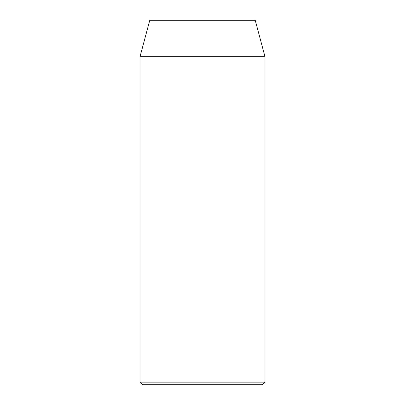 <?xml version="1.0" encoding="UTF-8"?>
<svg xmlns="http://www.w3.org/2000/svg" width="405" height="405" viewBox="0 0 405 405"><rect width="100%" height="100%" fill="white"/><g stroke="black" fill="none" stroke-linecap="round" stroke-linejoin="round"><path stroke-width="0.61" d="M262.384 384.75L142.616 384.75L140.014 382.148L264.986 382.148L262.384 384.75M140.014 56.7L264.986 56.7L255.221 20.25L149.779 20.25L140.014 56.7L140.014 382.148M264.986 56.7L264.986 382.148"/></g></svg>
